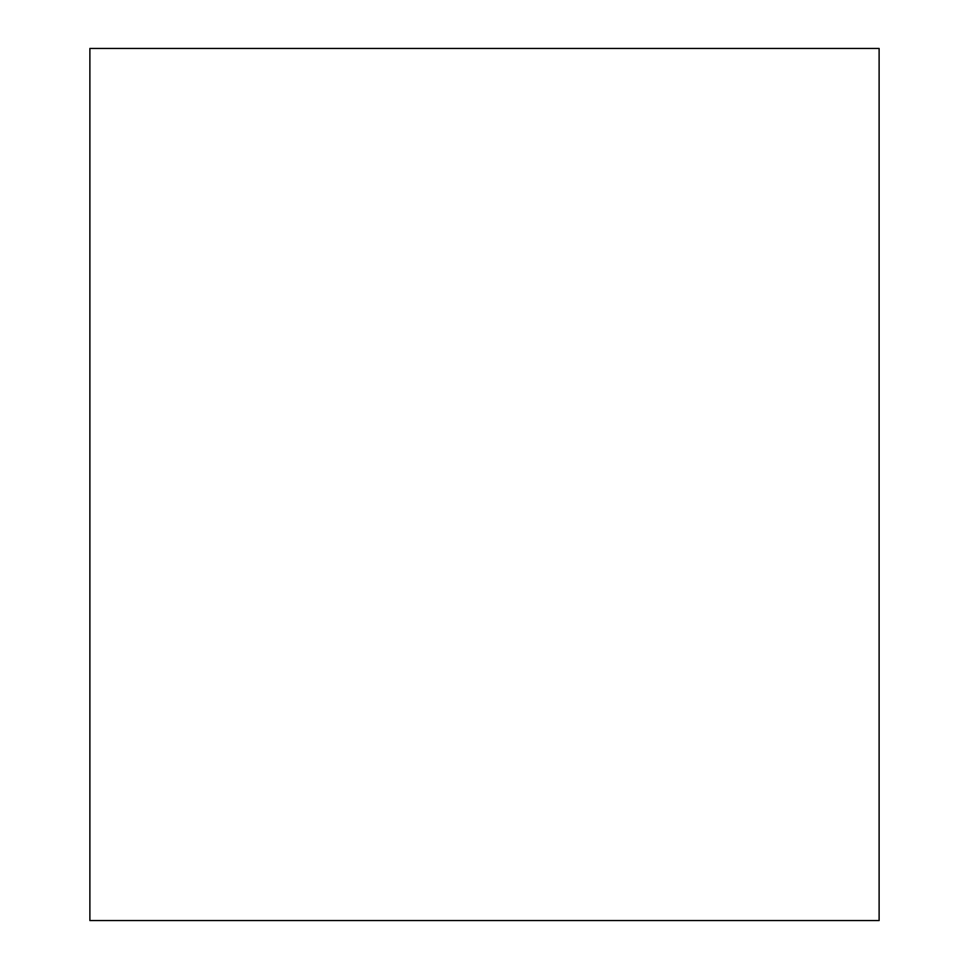 <?xml version="1.0" encoding="UTF-8"?>
<svg xmlns="http://www.w3.org/2000/svg" width="969" height="969" viewBox="0 0 969 969"><rect width="100%" height="100%" fill="white"/><g stroke="black" fill="none" stroke-linecap="round" stroke-linejoin="round"><path stroke-width="1.45" d="M89.887 48.45L879.113 48.45L879.113 920.55L89.887 920.55L89.887 48.45"/></g></svg>
